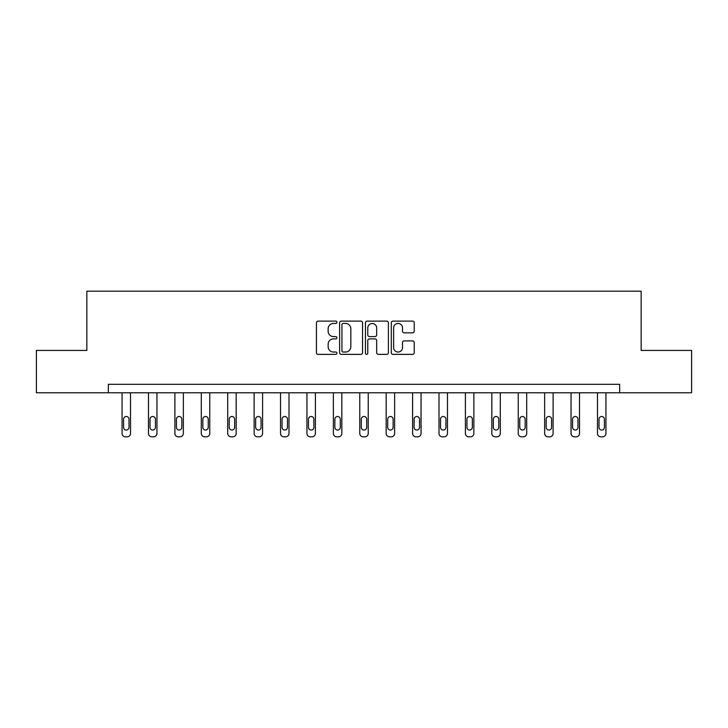 <?xml version="1.0" encoding="UTF-8"?>
<svg xmlns="http://www.w3.org/2000/svg" width="728" height="728" viewBox="0 0 728 728"><rect width="100%" height="100%" fill="white"/><g stroke="black" fill="none" stroke-linecap="round" stroke-linejoin="round"><path stroke-width="1.09" d="M336.909 322.286A1.165 1.165 0 0 0 335.754 321.121L318.091 321.121A1.665 1.665 0 0 0 316.434 322.786L316.434 352.698A1.665 1.665 0 0 0 318.091 354.363L335.754 354.363A1.165 1.165 0 0 0 336.909 353.198A1.165 1.165 0 0 0 335.754 352.034L333.46 352.034A5.314 5.314 0 0 1 328.146 346.719L328.146 344.226A5.314 5.314 0 0 1 333.46 338.902L335.754 338.902A1.165 1.165 0 0 0 336.909 337.737A1.165 1.165 0 0 0 335.754 336.582L333.46 336.582A5.314 5.314 0 0 1 328.146 331.258L328.146 328.765A5.314 5.314 0 0 1 333.46 323.45L335.754 323.45A1.165 1.165 0 0 0 336.909 322.286M412.567 332.842A1.665 1.665 0 0 0 414.232 331.176L414.232 322.786A1.665 1.665 0 0 0 412.567 321.121L392.956 321.121A1.665 1.665 0 0 0 391.291 322.786L391.291 352.698A1.665 1.665 0 0 0 392.956 354.363L412.567 354.363A1.665 1.665 0 0 0 414.232 352.698L414.232 342.56A1.665 1.665 0 0 0 412.567 340.895L404.176 340.895A1.665 1.665 0 0 0 402.511 342.56L402.511 347.584A4.45 4.45 0 0 1 398.07 352.034A4.45 4.45 0 0 1 393.621 347.584L393.621 327.891A4.45 4.45 0 0 1 398.07 323.45A4.45 4.45 0 0 1 402.511 327.891L402.511 331.176A1.665 1.665 0 0 0 404.176 332.842L412.567 332.842M108.354 392.765L36.4 392.765L36.4 350.441L86.85 350.441L86.85 291.182L641.15 291.182L641.15 350.441L691.6 350.441L691.6 392.765L619.646 392.765L619.646 384.302L108.354 384.302L108.354 392.765L619.646 392.765M362.544 322.786A1.665 1.665 0 0 0 360.888 321.121L341.277 321.121A1.665 1.665 0 0 0 339.612 322.786L339.612 352.698A1.665 1.665 0 0 0 341.277 354.363L360.888 354.363A1.665 1.665 0 0 0 362.544 352.698L362.544 322.786M367.112 321.121L386.723 321.121A1.665 1.665 0 0 1 388.388 322.786L388.388 352.698A1.665 1.665 0 0 1 386.723 354.363L378.333 354.363A1.665 1.665 0 0 1 376.667 352.698L376.667 340.567A1.665 1.665 0 0 0 375.011 338.902L369.442 338.902A1.665 1.665 0 0 0 367.776 340.567L367.776 353.198A1.165 1.165 0 0 1 366.621 354.363A1.165 1.165 0 0 1 365.456 353.198L365.456 322.786A1.665 1.665 0 0 1 367.112 321.121M343.106 323.45A1.165 1.165 0 0 0 341.942 324.615L341.942 350.869A1.165 1.165 0 0 0 343.106 352.034L345.509 352.034A5.314 5.314 0 0 0 350.832 346.719L350.832 328.765A5.314 5.314 0 0 0 345.509 323.45L343.106 323.45M376.667 327.982A4.45 4.45 0 0 0 372.226 323.532A4.45 4.45 0 0 0 367.776 327.982L367.776 334.916A1.665 1.665 0 0 0 369.442 336.582L375.011 336.582A1.665 1.665 0 0 0 376.667 334.916L376.667 327.982M130.53 392.765L130.53 433.433A3.385 3.385 0 0 1 127.145 436.818L125.453 436.818A3.385 3.385 0 0 1 122.067 433.433L122.067 392.765M129.011 427.336L129.011 419.21A2.712 2.712 0 0 0 126.299 416.498A2.712 2.712 0 0 0 123.587 419.21L123.587 427.336A2.712 2.712 0 0 0 126.299 430.048A2.712 2.712 0 0 0 129.011 427.336M156.948 392.765L156.948 433.433A3.385 3.385 0 0 1 153.553 436.818L151.861 436.818A3.385 3.385 0 0 1 148.476 433.433L148.476 392.765M155.419 427.336L155.419 419.21A2.712 2.712 0 0 0 152.707 416.498A2.712 2.712 0 0 0 150.004 419.21L150.004 427.336A2.712 2.712 0 0 0 152.707 430.048A2.712 2.712 0 0 0 155.419 427.336M183.356 392.765L183.356 433.433A3.385 3.385 0 0 1 179.971 436.818L178.278 436.818A3.385 3.385 0 0 1 174.893 433.433L174.893 392.765M181.827 427.336L181.827 419.21A2.712 2.712 0 0 0 179.124 416.498A2.712 2.712 0 0 0 176.413 419.21L176.413 427.336A2.712 2.712 0 0 0 179.124 430.048A2.712 2.712 0 0 0 181.827 427.336M209.764 392.765L209.764 433.433A3.385 3.385 0 0 1 206.379 436.818L204.686 436.818A3.385 3.385 0 0 1 201.301 433.433L201.301 392.765M208.244 427.336L208.244 419.21A2.712 2.712 0 0 0 205.533 416.498A2.712 2.712 0 0 0 202.821 419.21L202.821 427.336A2.712 2.712 0 0 0 205.533 430.048A2.712 2.712 0 0 0 208.244 427.336M236.172 392.765L236.172 433.433A3.385 3.385 0 0 1 232.787 436.818L231.095 436.818A3.385 3.385 0 0 1 227.709 433.433L227.709 392.765M234.653 427.336L234.653 419.21A2.712 2.712 0 0 0 231.941 416.498A2.712 2.712 0 0 0 229.238 419.21L229.238 427.336A2.712 2.712 0 0 0 231.941 430.048A2.712 2.712 0 0 0 234.653 427.336M262.59 392.765L262.59 433.433A3.385 3.385 0 0 1 259.204 436.818L257.512 436.818A3.385 3.385 0 0 1 254.127 433.433L254.127 392.765M261.061 427.336L261.061 419.21A2.712 2.712 0 0 0 258.358 416.498A2.712 2.712 0 0 0 255.646 419.21L255.646 427.336A2.712 2.712 0 0 0 258.358 430.048A2.712 2.712 0 0 0 261.061 427.336M288.998 392.765L288.998 433.433A3.385 3.385 0 0 1 285.613 436.818L283.92 436.818A3.385 3.385 0 0 1 280.535 433.433L280.535 392.765M287.478 427.336L287.478 419.21A2.712 2.712 0 0 0 284.766 416.498A2.712 2.712 0 0 0 282.055 419.21L282.055 427.336A2.712 2.712 0 0 0 284.766 430.048A2.712 2.712 0 0 0 287.478 427.336M315.406 392.765L315.406 433.433A3.385 3.385 0 0 1 312.021 436.818L310.328 436.818A3.385 3.385 0 0 1 306.943 433.433L306.943 392.765M313.886 427.336L313.886 419.21A2.712 2.712 0 0 0 311.175 416.498A2.712 2.712 0 0 0 308.472 419.21L308.472 427.336A2.712 2.712 0 0 0 311.175 430.048A2.712 2.712 0 0 0 313.886 427.336M341.823 392.765L341.823 433.433A3.385 3.385 0 0 1 338.438 436.818L336.746 436.818A3.385 3.385 0 0 1 333.36 433.433L333.36 392.765M340.295 427.336L340.295 419.21A2.712 2.712 0 0 0 337.592 416.498A2.712 2.712 0 0 0 334.88 419.21L334.88 427.336A2.712 2.712 0 0 0 337.592 430.048A2.712 2.712 0 0 0 340.295 427.336M368.231 392.765L368.231 433.433A3.385 3.385 0 0 1 364.846 436.818L363.154 436.818A3.385 3.385 0 0 1 359.769 433.433L359.769 392.765M366.712 427.336L366.712 419.21A2.712 2.712 0 0 0 364 416.498A2.712 2.712 0 0 0 361.288 419.21L361.288 427.336A2.712 2.712 0 0 0 364 430.048A2.712 2.712 0 0 0 366.712 427.336M394.64 392.765L394.64 433.433A3.385 3.385 0 0 1 391.255 436.818L389.562 436.818A3.385 3.385 0 0 1 386.177 433.433L386.177 392.765M393.12 427.336L393.12 419.21A2.712 2.712 0 0 0 390.408 416.498A2.712 2.712 0 0 0 387.706 419.21L387.706 427.336A2.712 2.712 0 0 0 390.408 430.048A2.712 2.712 0 0 0 393.12 427.336M421.057 392.765L421.057 433.433A3.385 3.385 0 0 1 417.672 436.818L415.979 436.818A3.385 3.385 0 0 1 412.594 433.433L412.594 392.765M419.528 427.336L419.528 419.21A2.712 2.712 0 0 0 416.826 416.498A2.712 2.712 0 0 0 414.114 419.21L414.114 427.336A2.712 2.712 0 0 0 416.826 430.048A2.712 2.712 0 0 0 419.528 427.336M447.465 392.765L447.465 433.433A3.385 3.385 0 0 1 444.08 436.818L442.387 436.818A3.385 3.385 0 0 1 439.002 433.433L439.002 392.765M445.946 427.336L445.946 419.21A2.712 2.712 0 0 0 443.234 416.498A2.712 2.712 0 0 0 440.522 419.21L440.522 427.336A2.712 2.712 0 0 0 443.234 430.048A2.712 2.712 0 0 0 445.946 427.336M473.873 392.765L473.873 433.433A3.385 3.385 0 0 1 470.488 436.818L468.796 436.818A3.385 3.385 0 0 1 465.41 433.433L465.41 392.765M472.354 427.336L472.354 419.21A2.712 2.712 0 0 0 469.642 416.498A2.712 2.712 0 0 0 466.939 419.21L466.939 427.336A2.712 2.712 0 0 0 469.642 430.048A2.712 2.712 0 0 0 472.354 427.336M500.291 392.765L500.291 433.433A3.385 3.385 0 0 1 496.905 436.818L495.213 436.818A3.385 3.385 0 0 1 491.828 433.433L491.828 392.765M498.762 427.336L498.762 419.21A2.712 2.712 0 0 0 496.059 416.498A2.712 2.712 0 0 0 493.347 419.21L493.347 427.336A2.712 2.712 0 0 0 496.059 430.048A2.712 2.712 0 0 0 498.762 427.336M526.699 392.765L526.699 433.433A3.385 3.385 0 0 1 523.314 436.818L521.621 436.818A3.385 3.385 0 0 1 518.236 433.433L518.236 392.765M525.179 427.336L525.179 419.21A2.712 2.712 0 0 0 522.467 416.498A2.712 2.712 0 0 0 519.756 419.21L519.756 427.336A2.712 2.712 0 0 0 522.467 430.048A2.712 2.712 0 0 0 525.179 427.336M553.107 392.765L553.107 433.433A3.385 3.385 0 0 1 549.722 436.818L548.029 436.818A3.385 3.385 0 0 1 544.644 433.433L544.644 392.765M551.587 427.336L551.587 419.21A2.712 2.712 0 0 0 548.876 416.498A2.712 2.712 0 0 0 546.173 419.21L546.173 427.336A2.712 2.712 0 0 0 548.876 430.048A2.712 2.712 0 0 0 551.587 427.336M579.524 392.765L579.524 433.433A3.385 3.385 0 0 1 576.139 436.818L574.447 436.818A3.385 3.385 0 0 1 571.052 433.433L571.052 392.765M577.996 427.336L577.996 419.21A2.712 2.712 0 0 0 575.293 416.498A2.712 2.712 0 0 0 572.581 419.21L572.581 427.336A2.712 2.712 0 0 0 575.293 430.048A2.712 2.712 0 0 0 577.996 427.336M605.933 392.765L605.933 433.433A3.385 3.385 0 0 1 602.547 436.818L600.855 436.818A3.385 3.385 0 0 1 597.47 433.433L597.47 392.765M604.413 427.336L604.413 419.21A2.712 2.712 0 0 0 601.701 416.498A2.712 2.712 0 0 0 598.989 419.21L598.989 427.336A2.712 2.712 0 0 0 601.701 430.048A2.712 2.712 0 0 0 604.413 427.336"/></g></svg>
